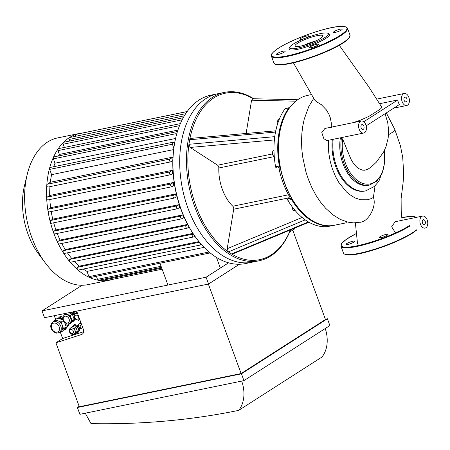 <?xml version="1.0" encoding="UTF-8"?>
<svg xmlns="http://www.w3.org/2000/svg" width="450" height="450" viewBox="0 0 450 450"><rect width="100%" height="100%" fill="white"/><g stroke="black" fill="none" stroke-linecap="round" stroke-linejoin="round"><path stroke-width="0.67" d="M422.483 222.958A2.458 1.53 -101.6 0 1 423.332 219.696A2.458 1.53 -101.6 0 1 425.323 221.794A2.458 1.53 -101.6 0 1 424.322 224.505A2.458 1.53 -101.6 0 1 422.483 222.958M361.153 127.867A2.458 1.53 -101.6 0 1 362.002 124.605A2.458 1.53 -101.6 0 1 363.999 126.703A2.458 1.53 -101.6 0 1 362.993 129.414A2.458 1.53 -101.6 0 1 361.153 127.867M404.139 100.344A2.458 1.53 -101.6 0 1 404.989 97.076A2.458 1.53 -101.6 0 1 406.98 99.174A2.458 1.53 -101.6 0 1 405.973 101.886A2.458 1.53 -101.6 0 1 404.139 100.344M363.78 121.753L397.811 99.956A6.143 3.825 78.4 0 0 399.471 104.496L366.154 125.831M379.716 103.674L397.811 99.956M353.143 122.659L360.754 120.066L368.859 116.381L379.592 109.603L381.088 108.371L381.769 107.151L368.798 86.878L339.294 45.309M366.407 127.305A6.143 3.825 -101.6 0 1 363.735 133.026A6.143 3.825 -101.6 0 1 359.139 129.161A6.143 3.825 -101.6 0 1 361.266 120.994A6.143 3.825 -101.6 0 1 366.407 127.305M363.735 133.026L326.947 140.574L323.871 138.735L321.784 132.581L324.906 128.458L361.266 120.994M331.481 127.282L331.312 126.883L331.076 127.541M331.312 126.883L331.312 123.019L330.204 117.472L329.029 114.446L326.396 109.924L321.3 104.636L316.198 101.486L314.679 100.007L293.417 62.82M361.44 222.036L353.767 222.896L348.019 222.165L340.296 219.426L332.724 214.723L325.536 208.17L320.529 202.146L315.962 195.283L311.912 187.701L308.447 179.533L305.972 172.102L302.614 156.623L301.781 148.781L301.528 141.007L301.86 133.414L302.766 126.084L304.234 119.115L308.762 106.594L313.74 98.325M361.215 222.086C369.231 220.528 376.779 205.583 373.387 197.482L375.058 185.861M328.534 140.248L328.41 148.112L328.832 153.399L330.176 161.207L332.314 168.739L335.565 176.602L338.76 182.362L346.567 192.026L348.936 194.085L355.072 197.949L360.619 199.749L367.149 199.794L370.271 198.956L373.387 197.482M333.174 139.297A38.914 24.255 78.4 0 0 365.664 190.868L364.843 191.036A38.914 24.255 -101.6 0 1 332.348 139.466M403.324 103.837A6.143 3.825 -101.6 0 1 402.126 101.633A6.143 3.825 -101.6 0 1 404.246 93.465A6.143 3.825 -101.6 0 1 409.23 98.713A6.143 3.825 -101.6 0 1 406.716 105.497A6.143 3.825 -101.6 0 1 403.324 103.837M420.469 224.252A6.143 3.825 -101.6 0 1 422.589 216.084A6.143 3.825 -101.6 0 1 426.696 218.846A6.143 3.825 -101.6 0 1 427.5 225.343A6.143 3.825 -101.6 0 1 425.059 228.116A6.143 3.825 -101.6 0 1 420.469 224.252M395.505 232.909L391.663 226.755L395.134 221.721L422.589 216.084M371.098 167.141L367.594 169.374L364.742 170.235L362.526 170.162L358.532 168.542L356.827 167.259L353.734 163.884L350.983 159.278L342.686 139.146L341.449 138.049L340.318 138.274L340.149 137.863M341.449 138.049A33.998 21.195 78.4 0 0 347.979 171.765A33.998 21.195 78.4 0 0 369.568 185.051L368.443 185.282A33.998 21.195 -101.6 0 1 346.849 171.996A33.998 21.195 -101.6 0 1 340.318 138.274M394.74 129.324A19.789 3.606 159.9 0 1 394.746 129.341A19.789 3.606 159.9 0 1 388.547 134.662M277.222 53.533A4.669 0.849 159.9 0 1 281.998 51.508A4.669 0.849 159.9 0 1 285.176 51.193A4.669 0.849 159.9 0 1 281.087 53.595A4.669 0.849 159.9 0 1 276.412 54.399A4.669 0.849 159.9 0 1 277.222 53.533M311.501 47.604A4.669 0.849 159.9 0 1 309.668 47.576A4.669 0.849 159.9 0 1 313.762 45.174A4.669 0.849 159.9 0 1 318.437 44.364A4.669 0.849 159.9 0 1 316.192 46.007A4.669 0.849 159.9 0 1 311.501 47.604M341.37 30.032A4.669 0.849 159.9 0 1 336.594 32.057A4.669 0.849 159.9 0 1 333.416 32.366A4.669 0.849 159.9 0 1 337.506 29.964A4.669 0.849 159.9 0 1 342.18 29.16A4.669 0.849 159.9 0 1 341.37 30.032M307.091 35.955A4.669 0.849 159.9 0 1 308.925 35.989A4.669 0.849 159.9 0 1 304.836 38.391A4.669 0.849 159.9 0 1 300.161 39.195A4.669 0.849 159.9 0 1 302.4 37.558A4.669 0.849 159.9 0 1 307.091 35.955M327.763 33.255L328.989 33.795A21.611 3.938 159.9 0 1 310.652 45.478A21.611 3.938 159.9 0 1 289.103 48.392L289.688 47.188A20.633 3.763 159.9 0 1 293.164 44.117A20.633 3.763 159.9 0 1 312.508 35.696A20.633 3.763 159.9 0 1 327.763 33.255A20.633 3.763 159.9 0 1 310.258 44.404A20.633 3.763 159.9 0 1 289.688 47.188M303.581 45.416A14.811 2.7 159.9 0 1 316.012 40.866M297.619 43.206A14.811 2.7 159.9 0 1 312.772 36.776A14.811 2.7 159.9 0 1 322.875 35.786A14.811 2.7 159.9 0 1 309.892 43.408A14.811 2.7 159.9 0 1 295.059 45.962A14.811 2.7 159.9 0 1 297.619 43.206M387.169 235.277A4.669 0.849 159.9 0 1 382.399 237.302A4.669 0.849 159.9 0 1 379.215 237.617A4.669 0.849 159.9 0 1 383.304 235.215A4.669 0.849 159.9 0 1 387.979 234.411A4.669 0.849 159.9 0 1 387.169 235.277M347.788 244.474A4.669 0.849 159.9 0 1 345.96 244.44A4.669 0.849 159.9 0 1 350.049 242.038A4.669 0.849 159.9 0 1 354.724 241.234A4.669 0.849 159.9 0 1 352.479 242.876A4.669 0.849 159.9 0 1 347.788 244.474M246.127 133.453L251.584 100.198L252.861 98.73L297.692 99.737M308.396 221.923L231.502 253.952A84.977 52.971 -101.6 0 1 228.341 251.904L305.207 219.859A66.313 41.338 78.4 0 0 308.396 221.923A66.313 41.338 78.4 0 0 328.241 226.463A0.984 0.613 78.4 0 0 328.264 226.457A0.984 0.613 78.4 0 0 328.286 226.451L332.027 225.686A0.984 0.613 -101.6 0 1 331.999 225.692L328.241 226.463M309.364 222.024L232.481 254.059L231.502 253.952A84.977 52.971 -101.6 0 0 290.413 229.922M253.153 98.736A84.977 52.971 -101.6 0 0 189.709 139.736L275.518 132.069A66.313 41.338 78.4 0 0 274.764 136.659L188.961 144.287A84.977 52.971 -101.6 0 1 189.709 139.736L190.851 138.381L275.771 130.815M190.17 147.448L188.961 144.287A84.977 52.971 -101.6 0 0 228.341 251.904L227.216 248.687L233.696 209.205A2.458 1.53 78.4 0 0 232.808 206.224A36.838 22.967 -101.6 0 1 218.812 167.991A2.458 1.53 78.4 0 0 217.597 165.212L190.17 147.448L274.382 139.939M287.837 200.295L291.6 199.519A0.984 0.613 -101.6 0 1 291.561 198.157L287.803 198.928A0.984 0.613 78.4 0 0 287.837 200.295A66.313 41.338 78.4 0 0 305.207 219.859M287.803 198.928L289.103 197.224L290.824 196.869M290.16 195.66L289.08 195.885A0.984 0.613 -101.6 0 1 289.103 197.224M289.08 195.885A61.402 38.273 -101.6 0 1 278.972 168.266L280.339 167.985M280.148 167.012L278.19 167.411A0.984 0.613 -101.6 0 1 278.972 168.266M278.19 167.411L280.136 166.933A0.984 0.613 -101.6 0 1 279.349 166.05L275.586 166.821A0.984 0.613 78.4 0 0 276.379 167.704M274.764 136.659A66.313 41.338 78.4 0 0 275.586 166.821M285.131 108.664L288.894 107.893A0.984 0.613 -101.6 0 1 289.164 107.707L285.401 108.478A0.984 0.613 78.4 0 0 285.131 108.664A66.313 41.338 78.4 0 0 275.518 132.069M304.931 95.974L304.954 95.968A0.984 0.613 78.4 0 0 304.931 95.974A0.984 0.613 78.4 0 0 304.644 96.182M280.783 127.699L280.626 128.334A65.329 40.725 78.4 0 0 280.136 166.933A65.329 40.725 78.4 0 0 291.561 198.157A65.329 40.725 78.4 0 0 296.494 205.611L296.887 206.134A66.313 41.338 -101.6 0 1 280.783 127.699A66.313 41.338 -101.6 0 1 298.704 99.056A66.313 41.338 -101.6 0 1 307.777 95.332L311.614 94.545M291.6 199.519A66.313 41.338 78.4 0 0 331.999 225.692M289.164 107.707A0.984 0.613 -101.6 0 1 289.575 107.837M288.894 107.893A66.313 41.338 78.4 0 0 279.349 166.05M253.766 98.752A85.961 53.584 78.4 0 0 224.438 92.385A85.961 53.584 78.4 0 0 212.676 97.217A85.961 53.584 78.4 0 0 187.312 175.292A85.961 53.584 78.4 0 0 230.625 255.004A85.961 53.584 78.4 0 0 259.009 260.792A85.961 53.584 78.4 0 0 290.543 229.866M259.009 260.792L252.236 262.181A85.961 53.584 -101.6 0 1 184.854 198.562A85.961 53.584 -101.6 0 1 205.903 98.606A85.961 53.584 -101.6 0 1 217.665 93.774L210.893 95.164A85.961 53.584 -101.6 0 0 199.131 99.996A85.961 53.584 -101.6 0 0 175.899 137.121A85.961 53.584 -101.6 0 0 196.774 238.798A85.961 53.584 -101.6 0 0 245.464 263.571L252.236 262.181A85.961 53.584 -101.6 0 1 184.854 198.562A85.961 53.584 -101.6 0 1 205.903 98.606A85.961 53.584 -101.6 0 1 217.665 93.774L224.438 92.385M347.046 222.66L334.446 225.248A66.313 41.338 -101.6 0 1 333.371 225.444A66.313 41.338 -101.6 0 1 296.887 206.134M167.698 284.366L159.958 263.227M216.428 257.383L220.343 268.082M177.913 130.089L59.366 154.429L57.966 150.609A1.474 0.917 -101.6 0 1 58.05 148.956A1.474 0.917 -101.6 0 1 58.477 148.646L180.371 123.621M58.455 155.964A69.998 43.633 -101.6 0 1 59.366 154.429M175.573 138.465L54.996 163.221L53.398 158.856A1.474 0.917 -101.6 0 1 53.392 157.365A1.474 0.917 -101.6 0 1 53.91 156.898L176.642 131.698A1.474 0.917 -101.6 0 1 177.317 131.946M53.73 166.719A69.998 43.633 -101.6 0 1 54.996 163.221M173.616 149.602L51.598 174.656L49.674 169.408A1.474 0.917 -101.6 0 1 49.596 168.131A1.474 0.917 -101.6 0 1 50.186 167.451L172.918 142.251A1.474 0.917 -101.6 0 1 174.021 143.179L174.403 144.231M48.234 186.975A1.474 0.917 -101.6 0 1 48.032 187.059A1.474 0.917 -101.6 0 1 46.794 185.186A1.474 0.917 -101.6 0 1 47.239 184.252L50.349 182.261A69.998 43.633 -101.6 0 1 51.598 174.656M50.349 182.261L172.969 157.089M172.89 158.811A69.998 43.633 78.4 0 0 172.727 160.65L170.966 161.775A1.474 0.917 78.4 0 1 170.764 161.859L48.032 187.059M48.111 199.862A1.474 0.917 -101.6 0 1 47.914 199.941A1.474 0.917 -101.6 0 1 46.671 198.332A1.474 0.917 -101.6 0 1 47.115 197.139L49.703 195.48A69.998 43.633 -101.6 0 1 49.933 186.666M49.703 195.48L172.434 170.286A69.998 43.633 78.4 0 0 172.547 173.576L170.843 174.662A1.474 0.917 78.4 0 1 170.646 174.746L47.914 199.941M49.354 211.871A1.474 0.917 -101.6 0 1 49.151 211.956A1.474 0.917 -101.6 0 1 47.936 210.583A1.474 0.917 -101.6 0 1 48.358 209.149L50.625 207.697A69.998 43.633 -101.6 0 1 49.854 199.541M50.625 207.697L173.357 182.503A69.998 43.633 78.4 0 0 173.801 185.574L172.086 186.671A1.474 0.917 78.4 0 1 171.883 186.756L49.151 211.956M51.699 223.178A1.474 0.917 -101.6 0 1 51.497 223.262A1.474 0.917 -101.6 0 1 50.327 222.12A1.474 0.917 -101.6 0 1 50.704 220.455L52.746 219.144A69.998 43.633 -101.6 0 1 51.199 211.534M52.746 219.144L175.477 193.95A69.998 43.633 78.4 0 0 176.214 196.841L174.431 197.977A1.474 0.917 78.4 0 1 174.229 198.062L51.497 223.262M55.024 233.854A1.474 0.917 -101.6 0 1 54.821 233.938A1.474 0.917 -101.6 0 1 53.719 233.01A1.474 0.917 -101.6 0 1 54.028 231.131L55.913 229.922A69.998 43.633 -101.6 0 1 53.691 222.812M55.913 229.922L178.644 204.727A69.998 43.633 78.4 0 0 179.64 207.45L177.756 208.659A1.474 0.917 -101.6 0 1 177.553 208.738A1.474 0.917 -101.6 0 1 176.394 207.653A1.474 0.917 -101.6 0 1 176.76 205.937L178.644 204.727M59.293 243.928A1.474 0.917 -101.6 0 1 59.091 244.013A1.474 0.917 -101.6 0 1 58.072 243.287A1.474 0.917 -101.6 0 1 58.297 241.206L60.075 240.064A69.998 43.633 -101.6 0 1 57.218 233.443M60.075 240.064L182.807 214.869A69.998 43.633 78.4 0 0 184.067 217.423L182.025 218.728A1.474 0.917 -101.6 0 1 181.822 218.812A1.474 0.917 -101.6 0 1 180.669 217.721A1.474 0.917 -101.6 0 1 181.029 216.011L182.807 214.869M64.541 253.373A1.474 0.917 -101.6 0 1 64.339 253.451A1.474 0.917 -101.6 0 1 63.428 252.917A1.474 0.917 -101.6 0 1 63.546 250.65L65.261 249.547A69.998 43.633 -101.6 0 1 61.768 243.461M65.261 249.547L187.656 224.421M70.892 262.108A1.474 0.917 -101.6 0 1 70.689 262.192A1.474 0.917 -101.6 0 1 69.907 261.832A1.474 0.917 -101.6 0 1 69.896 259.391L71.595 258.3A69.998 43.633 -101.6 0 1 67.421 252.821M71.595 258.3L192.949 233.387M78.609 269.977A1.474 0.917 -101.6 0 1 78.407 270.056A1.474 0.917 -101.6 0 1 77.777 269.854A1.474 0.917 -101.6 0 1 77.169 268.481A1.474 0.917 -101.6 0 1 77.614 267.255L79.369 266.13A69.998 43.633 -101.6 0 1 74.391 261.433M79.369 266.13L198.945 241.583M210.167 252.917L90.022 277.582A1.474 0.917 -101.6 0 1 89.629 277.532A1.474 0.917 -101.6 0 1 88.92 276.654L87.002 271.406A69.998 43.633 -101.6 0 1 83.228 269.066M87.002 271.406L204.097 247.371M173.357 182.503L171.09 183.954A1.474 0.917 78.4 0 0 170.73 185.664A1.474 0.917 78.4 0 0 171.883 186.756M175.477 193.95L173.436 195.261A1.474 0.917 78.4 0 0 173.076 196.971A1.474 0.917 78.4 0 0 174.229 198.062M172.434 170.286L169.847 171.939A1.474 0.917 78.4 0 0 169.487 173.655A1.474 0.917 78.4 0 0 170.646 174.746M172.969 157.14L169.971 159.058A1.474 0.917 78.4 0 0 169.611 160.768A1.474 0.917 78.4 0 0 170.764 161.859M161.471 267.356L98.589 280.266A1.474 0.917 -101.6 0 1 98.37 280.266A74.908 46.693 -101.6 0 1 89.629 277.532A74.908 46.693 -101.6 0 1 77.777 269.854A74.908 46.693 -101.6 0 1 69.907 261.832A74.908 46.693 -101.6 0 1 63.428 252.917A74.908 46.693 -101.6 0 1 58.072 243.287A74.908 46.693 -101.6 0 1 53.719 233.01A74.908 46.693 -101.6 0 1 50.327 222.12A74.908 46.693 -101.6 0 1 47.936 210.583A74.908 46.693 -101.6 0 1 46.671 198.332A74.908 46.693 -101.6 0 1 46.794 185.186A74.908 46.693 -101.6 0 1 49.596 168.131A74.908 46.693 -101.6 0 1 53.392 157.365A74.908 46.693 -101.6 0 1 58.05 148.956A74.908 46.693 -101.6 0 1 63.405 142.436A1.474 0.917 -101.6 0 1 63.72 142.256L183.268 117.714M162.141 269.179L106.312 280.642A1.474 0.917 -101.6 0 1 106.245 280.654A1.474 0.917 -101.6 0 1 105.21 279.714L104.94 278.961M113.136 279.242A74.908 46.693 -101.6 0 1 109.749 280.153A74.908 46.693 -101.6 0 1 106.245 280.654A74.908 46.693 -101.6 0 1 98.37 280.266A1.474 0.917 -101.6 0 1 97.487 279.338L96.373 276.278M189.073 227.019L187.273 228.172A1.474 0.917 -101.6 0 1 187.071 228.257A1.474 0.917 -101.6 0 1 185.917 227.166A1.474 0.917 -101.6 0 1 186.278 225.456L187.718 224.533M194.828 236.143L193.624 236.914A1.474 0.917 -101.6 0 1 193.421 236.998A1.474 0.917 -101.6 0 1 192.268 235.907A1.474 0.917 -101.6 0 1 192.628 234.191L193.23 233.809M201.555 244.643L201.341 244.778A1.474 0.917 -101.6 0 1 201.139 244.862A1.474 0.917 -101.6 0 1 200.188 244.26A1.474 0.917 -101.6 0 1 199.929 242.769M75.487 136.311A1.474 0.917 -101.6 0 1 75.943 134.404A1.474 0.917 -101.6 0 1 76.011 134.387L187.155 111.572M69.638 141.041L69.064 139.483A1.474 0.917 -101.6 0 1 69.373 137.604A74.908 46.693 -101.6 0 1 75.943 134.404A74.908 46.693 -101.6 0 1 79.622 133.397A74.908 46.693 -101.6 0 1 83.093 132.896M64.389 147.431L63.214 144.219A1.474 0.917 -101.6 0 1 63.405 142.436A74.908 46.693 -101.6 0 1 69.373 137.604A1.474 0.917 -101.6 0 1 69.576 137.526L185.692 113.687M176.518 134.713L176.13 133.656A1.474 0.917 -101.6 0 1 176.642 131.698M173.812 148.056L172.406 144.214A1.474 0.917 -101.6 0 1 172.918 142.251M196.774 238.798L196.38 238.269A84.977 52.971 -101.6 0 1 175.742 137.756L175.899 137.121M109.749 280.153L87.834 284.653A74.908 46.693 -101.6 0 1 45.405 263.059A74.908 46.693 -101.6 0 1 27.214 174.454A74.908 46.693 -101.6 0 1 47.458 142.104A74.908 46.693 -101.6 0 1 57.707 137.897L79.622 133.397M45.405 263.059L38.526 253.89A57.741 35.994 -101.6 0 1 24.503 185.591L27.214 174.454M75.375 313.796A3.437 2.616 57.4 0 1 75.442 313.751A3.437 2.616 57.4 0 1 77.603 313.622L75.954 312.981L75.167 313.937M79.779 319.584L78.638 320.31L79.616 319.134A3.437 2.616 57.4 0 1 79.149 319.539A3.437 2.616 57.4 0 1 79.082 319.584M79.228 323.696A2.458 1.867 57.4 0 1 79.29 323.651A2.458 1.867 57.4 0 1 80.837 323.561A2.458 1.867 57.4 0 1 81.332 323.82M82.524 327.077A2.458 1.867 57.4 0 1 82.277 327.488A2.458 1.867 57.4 0 1 81.939 327.786A2.458 1.867 57.4 0 1 81.872 327.825M70.538 328.202A3.437 2.616 57.4 0 1 70.599 328.157A3.437 2.616 57.4 0 1 72.765 328.033A3.437 2.616 57.4 0 1 75.088 330.508A3.437 2.616 57.4 0 1 74.779 333.529A3.437 2.616 57.4 0 1 74.312 333.945A3.437 2.616 57.4 0 1 74.244 333.99M79.099 323.775L79.661 323.1L81.304 323.741M82.552 327.156L81.574 328.337L81.096 328.151M78.306 324.923L78.418 324.596M70.324 328.337L71.111 327.386L74.419 328.674L75.758 332.342L73.794 334.716L73.041 334.423M69.283 330.12L69.547 329.282M78.638 320.31L77.884 320.017M68.799 312.784A4.421 3.364 57.4 0 1 69.351 312.604A4.421 3.364 57.4 0 1 74.126 315.714L74.385 314.876M77.096 312.249L75.954 312.981M71.111 327.386L72.726 326.351L76.028 327.645L76.703 329.479L77.372 331.312L75.409 333.686L73.794 334.716M77.372 331.312L75.758 332.342M76.028 327.645L74.419 328.674M82.716 327.606L81.574 328.337M80.797 322.369L79.661 323.1M64.508 314.921A4.911 3.735 57.4 0 1 64.704 314.786A4.911 3.735 57.4 0 1 67.798 314.606A4.911 3.735 57.4 0 1 71.117 318.15A4.911 3.735 57.4 0 1 70.672 322.464A4.911 3.735 57.4 0 1 70.003 323.061A4.911 3.735 57.4 0 1 69.795 323.179M64.328 315.028L65.436 313.684L70.161 315.529L72.073 320.766L69.272 324.157L68.355 323.803M62.741 317.368L62.949 316.693M68.681 312.739L72.309 314.156L74.222 319.393L71.421 322.785L69.272 324.157M74.222 319.393L72.073 320.766M66.082 313.273L65.436 313.684M72.309 314.156L70.161 315.529M73.153 326.52L73.558 326.261A3.437 2.616 57.4 0 1 74.25 325.986A3.437 2.616 57.4 0 1 77.653 327.814A3.437 2.616 57.4 0 1 77.732 331.639A3.437 2.616 57.4 0 1 77.265 332.055L76.185 332.747M74.537 317.998A4.421 3.364 57.4 0 1 74.194 319.309M71.004 312.261L73.648 313.296L74.458 312.778L74.948 314.117M73.648 313.296L74.278 315.011M72.399 311.974L74.458 312.778M75.223 318.949L72.765 321.924L75.437 319.151M72.765 321.924L72.287 321.733M72.731 326.357L74.683 324.45L78.249 325.845M73.879 324.968L77.653 326.447L79.189 330.637L79.993 330.12L77.749 332.831L76.944 333.349L75.994 332.978M79.189 330.637L76.944 333.349M77.653 326.447L78.283 326.042M78.998 327.397L79.993 330.12M58.365 318.184L59.226 317.143L62.64 318.476M66.69 323.73L67.523 325.997L64.018 330.238L63.534 330.047M62.719 319.224A5.406 4.106 -122.6 0 0 59.794 318.701A5.406 4.106 -122.6 0 0 59.721 318.718M65.959 326.272A5.406 4.106 -122.6 0 0 65.959 323.471M62.64 317.093L60.57 316.282L59.226 317.143M68.383 323.809L68.867 325.136L67.523 325.997M68.867 325.136L65.362 329.377L64.018 330.238M59.428 332.387L60.902 331.442A6.143 4.669 -122.6 0 0 61.729 330.705A6.143 4.669 -122.6 0 0 62.303 325.322A6.143 4.669 -122.6 0 0 58.163 320.884A6.143 4.669 -122.6 0 0 54.281 321.098L52.802 322.048C50.394 324.338 50.096 326.936 51.907 329.844C56.053 334.294 56.964 333.186 59.428 332.387A6.143 4.669 -122.6 0 0 60.255 331.656A6.143 4.669 -122.6 0 0 60.126 324.821A6.143 4.669 -122.6 0 0 54.039 321.548A6.143 4.669 -122.6 0 0 52.802 322.048M63.197 320.709L61.11 322.048L63.489 328.596L59.974 332.82L59.209 332.516M59.974 332.82L62.657 331.099L66.178 326.874L63.489 328.596M66.178 326.874L64.626 322.605M53.814 321.396L55.215 319.719L61.11 322.048M62.904 319.973L57.898 317.998L55.215 319.719M76.674 311.096L83.334 329.293A4.911 3.735 57.4 0 1 82.221 334.198A4.911 3.735 57.4 0 1 81.551 334.513L55.918 342.804L62.634 338.501L83.655 331.706M62.634 338.501L60.441 332.516M55.654 319.438L54.287 315.692M208.361 284.062L241.104 373.539L79.318 406.755L55.918 342.804M241.695 381.082A34.386 26.145 57.4 0 1 238.686 410.377A1006.234 765.146 57.4 0 1 91.013 423.624L85.269 413.196M238.686 410.377L321.964 357.041A34.386 26.145 -122.6 0 0 325.243 328.545M77.383 407.503L241.431 373.826L243.917 380.627L79.875 414.304L77.383 407.503L79.172 406.356M208.564 284.017L44.522 317.7L42.03 310.894L206.078 277.217L208.564 284.017L239.434 264.251M292.742 230.113L325.463 319.517L241.104 373.539M289.626 232.104L294.531 228.966L294.289 228.308M243.917 380.627L329.884 325.575L327.392 318.769L241.431 373.826M327.392 318.769L325.339 319.191M228.549 262.822L206.078 277.217M82.074 285.249L42.03 310.894M360.433 222.266L360.062 222.345M384.221 150.812A33.019 20.582 -101.6 0 1 363.634 183.645A33.019 20.582 -101.6 0 1 342.686 139.146M278.634 48.077A40.033 7.296 159.9 0 1 343.592 26.488A40.033 7.296 159.9 0 1 305.668 50.777A40.033 7.296 159.9 0 1 278.634 48.077M347.518 28.311A40.523 7.386 159.9 0 1 312.002 49.174A40.523 7.386 159.9 0 1 271.406 56.16C272.031 55.018 268.38 55.384 278.533 48.116C296.64 36.574 343.474 20.762 347.518 28.311L350.01 35.111A40.523 7.386 159.9 0 1 314.488 55.974A40.523 7.386 159.9 0 1 273.898 62.966L271.406 56.16M349.65 36.951A40.033 7.296 159.9 0 1 314.623 56.346A40.033 7.296 159.9 0 1 275.355 64.136M344.897 254.177A40.033 7.296 -20.1 0 0 374.186 249.767A40.033 7.296 -20.1 0 0 412.329 233.235M417.094 229.748L412.425 233.196C394.324 244.738 347.49 260.55 343.44 253.007A40.523 7.386 -20.1 0 0 371.076 250.301A40.523 7.386 -20.1 0 0 412.537 232.706A40.523 7.386 -20.1 0 0 416.492 229.871M343.44 253.007L340.954 246.201A40.523 7.386 -20.1 0 0 368.589 243.495A40.523 7.386 -20.1 0 0 410.046 225.906M415.986 217.44A40.033 7.296 -20.1 0 0 401.766 217.597M356.158 233.623A40.033 7.296 -20.1 0 0 352.547 246.634A40.033 7.296 -20.1 0 0 409.506 225.529M251.584 100.198L295.779 101.188M272.379 153.968L217.597 165.212M218.812 167.991L273.932 156.673M288.473 194.794L232.808 206.224M302.119 217.474L227.216 248.687M233.696 209.205L288.551 197.944M277.931 122.867A3.195 1.991 -101.6 0 1 279.129 118.913C277.942 118.749 277.515 120.161 277.836 123.154L277.836 123.154M274.292 156.797A3.195 1.991 -101.6 0 1 272.812 154.924A3.195 1.991 -101.6 0 1 273.921 150.677C272.734 150.514 272.301 151.931 272.621 154.918L274.298 156.853M295.234 210.628L294.879 210.701A3.195 1.991 -101.6 0 1 292.185 206.814M48.358 209.149L171.09 183.954M50.704 220.455L173.436 195.261M47.115 197.139L169.847 171.939M47.239 184.252L169.971 159.058M54.028 231.131L176.76 205.937M105.21 279.714L161.747 268.11M97.487 279.338L161.078 266.282M88.92 276.654L209.053 251.994M63.546 250.65L186.278 225.456M58.297 241.206L181.029 216.011M69.896 259.391L192.628 234.191M77.614 267.255L199.479 242.235M69.064 139.483L184.359 115.813M57.966 150.609L179.533 125.651M63.214 144.219L182.166 119.796M53.398 158.856L176.13 133.656M49.674 169.408L172.406 144.214M75.746 315.124A2.211 1.682 57.4 0 1 78.334 317.88A2.211 1.682 57.4 0 1 75.397 318.482A2.211 1.682 57.4 0 1 75.746 315.124M77.664 313.791A3.437 2.616 -122.6 0 0 75.999 313.56A3.437 2.616 -122.6 0 0 75.308 313.836C71.938 315.889 75.977 321.671 79.02 319.629A3.437 2.616 -122.6 0 0 79.594 319.072M79.397 325.103A1.226 0.934 57.4 0 1 80.831 326.632A1.226 0.934 57.4 0 1 79.206 326.97A1.226 0.934 57.4 0 1 79.397 325.103M81.427 324.079A2.458 1.867 -122.6 0 0 79.65 323.539A2.458 1.867 -122.6 0 0 79.161 323.736C76.5 325.586 80.606 329.856 81.804 327.87A2.458 1.867 -122.6 0 0 82.468 326.925M70.903 329.524A2.211 1.682 57.4 0 1 73.491 332.286A2.211 1.682 57.4 0 1 70.554 332.887A2.211 1.682 57.4 0 1 70.903 329.524M71.162 327.96A3.437 2.616 -122.6 0 0 70.464 328.241C67.095 330.289 71.134 336.071 74.177 334.029A3.437 2.616 -122.6 0 0 74.762 330.154A3.437 2.616 -122.6 0 0 71.162 327.96M65.036 316.209A3.684 2.801 57.4 0 1 69.345 320.811A3.684 2.801 57.4 0 1 64.457 321.812A3.684 2.801 57.4 0 1 65.036 316.209M65.289 314.646A4.911 3.735 -122.6 0 0 64.299 315.045C62.336 316.935 62.083 319.027 63.534 321.317C66.099 324.062 68.119 324.726 69.598 323.314A4.911 3.735 -122.6 0 0 70.442 317.773A4.911 3.735 -122.6 0 0 65.289 314.646M53.781 323.111A4.911 3.735 57.4 0 1 59.529 329.243A4.911 3.735 57.4 0 1 53.016 330.581A4.911 3.735 57.4 0 1 53.781 323.111M81.551 334.513L82.783 333.726M404.246 93.465L376.74 99.112M406.716 105.497L393.75 108.157M385.048 113.732L387.726 122.552L388.637 130.489L388.17 138.105L385.959 146.722L383.603 152.032L376.402 162.107L371.019 167.203M384.39 150.458L384.711 162.602L382.101 173.301L376.847 181.153L369.568 185.051M383.929 167.507L378.883 181.221L374.428 186.435L365.664 190.868M402.098 220.292L401.214 211.371L401.119 198.664L403.104 182.542L403.718 174.009L402.705 157.281L400.41 145.772L394.746 129.336L386.325 112.911M355.382 222.992L357.559 244.052M350.01 35.111L349.346 37.766L347.209 40.011C344.115 42.637 339.221 45.579 332.516 48.836L310.455 57.831C299.025 61.712 289.671 64.018 282.386 64.749C276.964 65.132 274.134 64.536 273.898 62.966M416.289 217.378L414.844 216.748L411.767 216.416L401.76 217.581M356.158 233.606L346.281 239.361L341.589 243.585L340.954 246.201M279.45 118.845L279.129 118.913M294.879 210.701L294.002 210.634L292.933 209.841L292.118 208.069L292.033 206.606M54.821 233.938L177.553 208.738M64.339 253.451L187.071 228.257M59.091 244.013L181.822 218.812M70.689 262.192L193.421 236.998M78.407 270.056L201.139 244.862M187.183 111.527L83.059 132.907M64.704 314.786L64.299 315.045M70.003 323.061L69.598 323.314"/></g></svg>
